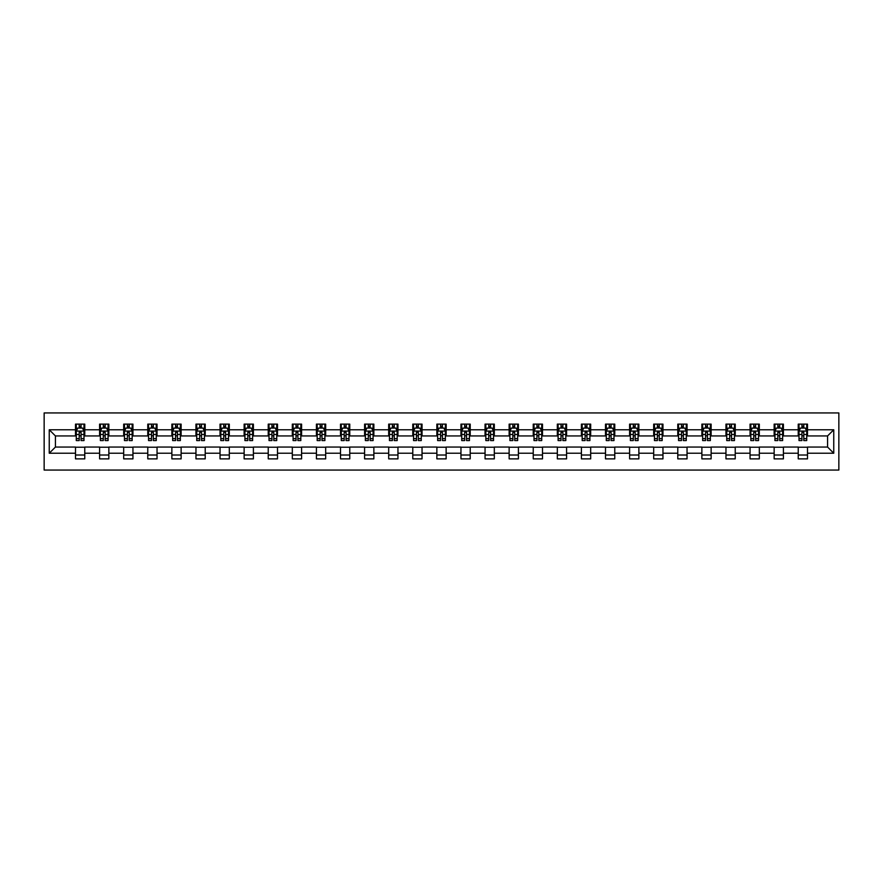 <?xml version="1.0" encoding="UTF-8"?>
<svg xmlns="http://www.w3.org/2000/svg" width="883" height="883" viewBox="0 0 883 883"><rect width="100%" height="100%" fill="white"/><g stroke="black" fill="none" stroke-linecap="round" stroke-linejoin="round"><path stroke-width="1.32" d="M44.15 470.065L838.85 470.065L838.85 412.935L44.15 412.935L44.15 470.065M807.504 429.767L807.504 424.127L798.232 424.127L798.232 429.767L783.409 429.767L783.409 424.127L774.148 424.127L774.148 429.767L759.314 429.767L759.314 424.127L750.053 424.127L750.053 429.767L735.23 429.767L735.23 424.127L725.958 424.127L725.958 429.767L711.135 429.767L711.135 424.127L701.875 424.127L701.875 429.767L687.04 429.767L687.04 424.127L677.78 424.127L677.78 429.767L662.956 429.767L662.956 424.127L653.685 424.127L653.685 429.767L638.862 429.767L638.862 424.127L629.601 424.127L629.601 429.767L614.767 429.767L614.767 424.127L605.506 424.127L605.506 429.767L590.683 429.767L590.683 424.127L581.411 424.127L581.411 429.767L566.588 429.767L566.588 424.127L557.328 424.127L557.328 429.767L542.493 429.767L542.493 424.127L533.233 424.127L533.233 429.767L518.409 429.767L518.409 424.127L509.138 424.127L509.138 429.767L494.314 429.767L494.314 424.127L485.054 424.127L485.054 429.767L470.22 429.767L470.22 424.127L460.959 424.127L460.959 429.767L446.136 429.767L446.136 424.127L436.864 424.127L436.864 429.767L422.041 429.767L422.041 424.127L412.78 424.127L412.78 429.767L397.946 429.767L397.946 424.127L388.686 424.127L388.686 429.767L373.862 429.767L373.862 424.127L364.591 424.127L364.591 429.767L349.767 429.767L349.767 424.127L340.507 424.127L340.507 429.767L325.672 429.767L325.672 424.127L316.412 424.127L316.412 429.767L301.589 429.767L301.589 424.127L292.317 424.127L292.317 429.767L277.494 429.767L277.494 424.127L268.233 424.127L268.233 429.767L253.399 429.767L253.399 424.127L244.138 424.127L244.138 429.767L229.315 429.767L229.315 424.127L220.044 424.127L220.044 429.767L205.22 429.767L205.22 424.127L195.96 424.127L195.96 429.767L181.125 429.767L181.125 424.127L171.865 424.127L171.865 429.767L157.042 429.767L157.042 424.127L147.77 424.127L147.77 429.767L132.947 429.767L132.947 424.127L123.686 424.127L123.686 429.767L108.852 429.767L108.852 424.127L99.591 424.127L99.591 429.767L84.768 429.767L84.768 424.127L75.497 424.127L75.497 429.767L49.249 429.767L49.249 453.233L55.419 447.063L75.497 447.063L75.497 458.873L84.768 458.873L84.768 447.063L99.591 447.063L99.591 458.873L108.852 458.873L108.852 447.063L123.686 447.063L123.686 458.873L132.947 458.873L132.947 447.063L147.77 447.063L147.77 458.873L157.042 458.873L157.042 447.063L171.865 447.063L171.865 458.873L181.125 458.873L181.125 447.063L195.96 447.063L195.96 458.873L205.22 458.873L205.22 447.063L220.044 447.063L220.044 458.873L229.315 458.873L229.315 447.063L244.138 447.063L244.138 458.873L253.399 458.873L253.399 447.063L268.233 447.063L268.233 458.873L277.494 458.873L277.494 447.063L292.317 447.063L292.317 458.873L301.589 458.873L301.589 447.063L316.412 447.063L316.412 458.873L325.672 458.873L325.672 447.063L340.507 447.063L340.507 458.873L349.767 458.873L349.767 447.063L364.591 447.063L364.591 458.873L373.862 458.873L373.862 447.063L388.686 447.063L388.686 458.873L397.946 458.873L397.946 447.063L412.78 447.063L412.78 458.873L422.041 458.873L422.041 447.063L436.864 447.063L436.864 458.873L446.136 458.873L446.136 447.063L460.959 447.063L460.959 458.873L470.22 458.873L470.22 447.063L485.054 447.063L485.054 458.873L494.314 458.873L494.314 447.063L509.138 447.063L509.138 458.873L518.409 458.873L518.409 447.063L533.233 447.063L533.233 458.873L542.493 458.873L542.493 447.063L557.328 447.063L557.328 458.873L566.588 458.873L566.588 447.063L581.411 447.063L581.411 458.873L590.683 458.873L590.683 447.063L605.506 447.063L605.506 458.873L614.767 458.873L614.767 447.063L629.601 447.063L629.601 458.873L638.862 458.873L638.862 447.063L653.685 447.063L653.685 458.873L662.956 458.873L662.956 447.063L677.78 447.063L677.78 458.873L687.04 458.873L687.04 447.063L701.875 447.063L701.875 458.873L711.135 458.873L711.135 447.063L725.958 447.063L725.958 458.873L735.23 458.873L735.23 447.063L750.053 447.063L750.053 458.873L759.314 458.873L759.314 447.063L774.148 447.063L774.148 458.873L783.409 458.873L783.409 447.063L798.232 447.063L798.232 458.873L807.504 458.873L807.504 447.063L827.581 447.063L827.581 435.937L807.504 435.937L807.504 429.767L833.751 429.767L833.751 453.233L807.504 453.233M798.232 453.233L783.409 453.233M774.148 453.233L759.314 453.233M750.053 453.233L735.23 453.233M725.958 453.233L711.135 453.233M701.875 453.233L687.04 453.233M677.78 453.233L662.956 453.233M653.685 453.233L638.862 453.233M629.601 453.233L614.767 453.233M605.506 453.233L590.683 453.233M581.411 453.233L566.588 453.233M557.328 453.233L542.493 453.233M533.233 453.233L518.409 453.233M509.138 453.233L494.314 453.233M485.054 453.233L470.22 453.233M460.959 453.233L446.136 453.233M436.864 453.233L422.041 453.233M412.78 453.233L397.946 453.233M388.686 453.233L373.862 453.233M364.591 453.233L349.767 453.233M340.507 453.233L325.672 453.233M316.412 453.233L301.589 453.233M292.317 453.233L277.494 453.233M268.233 453.233L253.399 453.233M244.138 453.233L229.315 453.233M220.044 453.233L205.22 453.233M195.96 453.233L181.125 453.233M171.865 453.233L157.042 453.233M147.77 453.233L132.947 453.233M123.686 453.233L108.852 453.233M99.591 453.233L84.768 453.233M75.497 453.233L49.249 453.233M798.232 429.767L798.232 435.937L783.409 435.937L783.409 429.767M774.148 429.767L774.148 435.937L759.314 435.937L759.314 429.767M750.053 429.767L750.053 435.937L735.23 435.937L735.23 429.767M725.958 429.767L725.958 435.937L711.135 435.937L711.135 429.767M701.875 429.767L701.875 435.937L687.04 435.937L687.04 429.767M677.78 429.767L677.78 435.937L662.956 435.937L662.956 429.767M653.685 429.767L653.685 435.937L638.862 435.937L638.862 429.767M629.601 429.767L629.601 435.937L614.767 435.937L614.767 429.767M605.506 429.767L605.506 435.937L590.683 435.937L590.683 429.767M581.411 429.767L581.411 435.937L566.588 435.937L566.588 429.767M557.328 429.767L557.328 435.937L542.493 435.937L542.493 429.767M533.233 429.767L533.233 435.937L518.409 435.937L518.409 429.767M509.138 429.767L509.138 435.937L494.314 435.937L494.314 429.767M485.054 429.767L485.054 435.937L470.22 435.937L470.22 429.767M460.959 429.767L460.959 435.937L446.136 435.937L446.136 429.767M436.864 429.767L436.864 435.937L422.041 435.937L422.041 429.767M412.78 429.767L412.78 435.937L397.946 435.937L397.946 429.767M388.686 429.767L388.686 435.937L373.862 435.937L373.862 429.767M364.591 429.767L364.591 435.937L349.767 435.937L349.767 429.767M340.507 429.767L340.507 435.937L325.672 435.937L325.672 429.767M316.412 429.767L316.412 435.937L301.589 435.937L301.589 429.767M292.317 429.767L292.317 435.937L277.494 435.937L277.494 429.767M268.233 429.767L268.233 435.937L253.399 435.937L253.399 429.767M244.138 429.767L244.138 435.937L229.315 435.937L229.315 429.767M220.044 429.767L220.044 435.937L205.22 435.937L205.22 429.767M195.96 429.767L195.96 435.937L181.125 435.937L181.125 429.767M171.865 429.767L171.865 435.937L157.042 435.937L157.042 429.767M147.77 429.767L147.77 435.937L132.947 435.937L132.947 429.767M123.686 429.767L123.686 435.937L108.852 435.937L108.852 429.767M99.591 429.767L99.591 435.937L84.768 435.937L84.768 429.767M75.497 429.767L75.497 435.937L55.419 435.937L49.249 429.767M55.419 435.937L55.419 447.063M833.751 453.233L827.581 447.063M827.581 435.937L833.751 429.767M75.497 427.99L76.269 427.99M79.205 427.99L81.059 427.99M83.995 427.99L84.768 427.99M75.497 435.783L76.269 435.783M79.205 435.783L81.059 435.783M83.995 435.783L84.768 435.783M75.497 447.217L84.768 447.217M75.497 455.01L84.768 455.01M99.591 447.217L108.852 447.217M99.591 455.01L108.852 455.01M99.591 427.99L100.364 427.99M103.3 427.99L105.154 427.99M108.079 427.99L108.852 427.99M99.591 435.783L100.364 435.783M103.3 435.783L105.154 435.783M108.079 435.783L108.852 435.783M123.686 447.217L132.947 447.217M123.686 455.01L132.947 455.01M123.686 427.99L124.459 427.99M127.384 427.99L129.238 427.99M132.174 427.99L132.947 427.99M123.686 435.783L124.459 435.783M127.384 435.783L129.238 435.783M132.174 435.783L132.947 435.783M147.77 447.217L157.042 447.217M147.77 455.01L157.042 455.01M147.77 427.99L148.543 427.99M151.479 427.99L153.333 427.99M156.269 427.99L157.042 427.99M147.77 435.783L148.543 435.783M151.479 435.783L153.333 435.783M156.269 435.783L157.042 435.783M171.865 447.217L181.125 447.217M171.865 455.01L181.125 455.01M171.865 427.99L172.638 427.99M175.574 427.99L177.428 427.99M180.353 427.99L181.125 427.99M171.865 435.783L172.638 435.783M175.574 435.783L177.428 435.783M180.353 435.783L181.125 435.783M195.96 447.217L205.22 447.217M195.96 455.01L205.22 455.01M195.96 427.99L196.732 427.99M199.657 427.99L201.512 427.99M204.448 427.99L205.22 427.99M195.96 435.783L196.732 435.783M199.657 435.783L201.512 435.783M204.448 435.783L205.22 435.783M220.044 447.217L229.315 447.217M220.044 455.01L229.315 455.01M220.044 427.99L220.816 427.99M223.752 427.99L225.607 427.99M228.542 427.99L229.315 427.99M220.044 435.783L220.816 435.783M223.752 435.783L225.607 435.783M228.542 435.783L229.315 435.783M244.138 447.217L253.399 447.217M244.138 455.01L253.399 455.01M244.138 427.99L244.911 427.99M247.847 427.99L249.701 427.99M252.626 427.99L253.399 427.99M244.138 435.783L244.911 435.783M247.847 435.783L249.701 435.783M252.626 435.783L253.399 435.783M268.233 447.217L277.494 447.217M268.233 455.01L277.494 455.01M268.233 427.99L269.006 427.99M271.931 427.99L273.785 427.99M276.721 427.99L277.494 427.99M268.233 435.783L269.006 435.783M271.931 435.783L273.785 435.783M276.721 435.783L277.494 435.783M292.317 447.217L301.589 447.217M292.317 455.01L301.589 455.01M292.317 427.99L293.09 427.99M296.026 427.99L297.88 427.99M300.816 427.99L301.589 427.99M292.317 435.783L293.09 435.783M296.026 435.783L297.88 435.783M300.816 435.783L301.589 435.783M316.412 447.217L325.672 447.217M316.412 455.01L325.672 455.01M316.412 427.99L317.185 427.99M320.121 427.99L321.975 427.99M324.9 427.99L325.672 427.99M316.412 435.783L317.185 435.783M320.121 435.783L321.975 435.783M324.9 435.783L325.672 435.783M340.507 447.217L349.767 447.217M340.507 455.01L349.767 455.01M340.507 427.99L341.279 427.99M344.204 427.99L346.059 427.99M348.995 427.99L349.767 427.99M340.507 435.783L341.279 435.783M344.204 435.783L346.059 435.783M348.995 435.783L349.767 435.783M364.591 447.217L373.862 447.217M364.591 455.01L373.862 455.01M364.591 427.99L365.363 427.99M368.299 427.99L370.154 427.99M373.09 427.99L373.862 427.99M364.591 435.783L365.363 435.783M368.299 435.783L370.154 435.783M373.09 435.783L373.862 435.783M388.686 447.217L397.946 447.217M388.686 455.01L397.946 455.01M388.686 427.99L389.458 427.99M392.394 427.99L394.248 427.99M397.173 427.99L397.946 427.99M388.686 435.783L389.458 435.783M392.394 435.783L394.248 435.783M397.173 435.783L397.946 435.783M412.78 447.217L422.041 447.217M412.78 455.01L422.041 455.01M412.78 427.99L413.553 427.99M416.478 427.99L418.332 427.99M421.268 427.99L422.041 427.99M412.78 435.783L413.553 435.783M416.478 435.783L418.332 435.783M421.268 435.783L422.041 435.783M436.864 447.217L446.136 447.217M436.864 455.01L446.136 455.01M436.864 427.99L437.637 427.99M440.573 427.99L442.427 427.99M445.363 427.99L446.136 427.99M436.864 435.783L437.637 435.783M440.573 435.783L442.427 435.783M445.363 435.783L446.136 435.783M460.959 447.217L470.22 447.217M460.959 455.01L470.22 455.01M460.959 427.99L461.732 427.99M464.668 427.99L466.522 427.99M469.447 427.99L470.22 427.99M460.959 435.783L461.732 435.783M464.668 435.783L466.522 435.783M469.447 435.783L470.22 435.783M485.054 447.217L494.314 447.217M485.054 455.01L494.314 455.01M485.054 427.99L485.827 427.99M488.752 427.99L490.606 427.99M493.542 427.99L494.314 427.99M485.054 435.783L485.827 435.783M488.752 435.783L490.606 435.783M493.542 435.783L494.314 435.783M509.138 447.217L518.409 447.217M509.138 455.01L518.409 455.01M509.138 427.99L509.91 427.99M512.846 427.99L514.701 427.99M517.637 427.99L518.409 427.99M509.138 435.783L509.91 435.783M512.846 435.783L514.701 435.783M517.637 435.783L518.409 435.783M533.233 447.217L542.493 447.217M533.233 455.01L542.493 455.01M533.233 427.99L534.005 427.99M536.941 427.99L538.796 427.99M541.721 427.99L542.493 427.99M533.233 435.783L534.005 435.783M536.941 435.783L538.796 435.783M541.721 435.783L542.493 435.783M557.328 447.217L566.588 447.217M557.328 455.01L566.588 455.01M557.328 427.99L558.1 427.99M561.025 427.99L562.879 427.99M565.815 427.99L566.588 427.99M557.328 435.783L558.1 435.783M561.025 435.783L562.879 435.783M565.815 435.783L566.588 435.783M581.411 447.217L590.683 447.217M581.411 455.01L590.683 455.01M581.411 427.99L582.184 427.99M585.12 427.99L586.974 427.99M589.91 427.99L590.683 427.99M581.411 435.783L582.184 435.783M585.12 435.783L586.974 435.783M589.91 435.783L590.683 435.783M605.506 447.217L614.767 447.217M605.506 455.01L614.767 455.01M605.506 427.99L606.279 427.99M609.215 427.99L611.069 427.99M613.994 427.99L614.767 427.99M605.506 435.783L606.279 435.783M609.215 435.783L611.069 435.783M613.994 435.783L614.767 435.783M629.601 447.217L638.862 447.217M629.601 455.01L638.862 455.01M629.601 427.99L630.374 427.99M633.299 427.99L635.153 427.99M638.089 427.99L638.862 427.99M629.601 435.783L630.374 435.783M633.299 435.783L635.153 435.783M638.089 435.783L638.862 435.783M653.685 447.217L662.956 447.217M653.685 455.01L662.956 455.01M653.685 427.99L654.458 427.99M657.394 427.99L659.248 427.99M662.184 427.99L662.956 427.99M653.685 435.783L654.458 435.783M657.394 435.783L659.248 435.783M662.184 435.783L662.956 435.783M677.78 447.217L687.04 447.217M677.78 455.01L687.04 455.01M677.78 427.99L678.552 427.99M681.488 427.99L683.343 427.99M686.268 427.99L687.04 427.99M677.78 435.783L678.552 435.783M681.488 435.783L683.343 435.783M686.268 435.783L687.04 435.783M701.875 447.217L711.135 447.217M701.875 455.01L711.135 455.01M701.875 427.99L702.647 427.99M705.572 427.99L707.426 427.99M710.362 427.99L711.135 427.99M701.875 435.783L702.647 435.783M705.572 435.783L707.426 435.783M710.362 435.783L711.135 435.783M725.958 447.217L735.23 447.217M725.958 455.01L735.23 455.01M725.958 427.99L726.731 427.99M729.667 427.99L731.521 427.99M734.457 427.99L735.23 427.99M725.958 435.783L726.731 435.783M729.667 435.783L731.521 435.783M734.457 435.783L735.23 435.783M750.053 447.217L759.314 447.217M750.053 455.01L759.314 455.01M750.053 427.99L750.826 427.99M753.762 427.99L755.616 427.99M758.541 427.99L759.314 427.99M750.053 435.783L750.826 435.783M753.762 435.783L755.616 435.783M758.541 435.783L759.314 435.783M774.148 447.217L783.409 447.217M774.148 455.01L783.409 455.01M774.148 427.99L774.921 427.99M777.846 427.99L779.7 427.99M782.636 427.99L783.409 427.99M774.148 435.783L774.921 435.783M777.846 435.783L779.7 435.783M782.636 435.783L783.409 435.783M798.232 447.217L807.504 447.217M798.232 455.01L807.504 455.01M798.232 427.99L799.005 427.99M801.941 427.99L803.795 427.99M806.731 427.99L807.504 427.99M798.232 435.783L799.005 435.783M801.941 435.783L803.795 435.783M806.731 435.783L807.504 435.783M81.059 426.136L79.205 426.136M83.995 438.641L81.059 438.641L81.059 440.573L83.995 440.573L83.995 431.158L82.45 428.067L77.814 428.067L76.269 431.158L76.269 440.573L79.205 440.573L79.205 438.641L76.269 438.641M76.269 431.158L76.269 424.127M83.995 431.158L83.995 424.127M79.205 428.067L79.205 424.127M81.059 424.127L81.059 428.067M81.059 438.641L81.059 432.317L79.205 432.317L79.205 438.641M105.154 426.136L103.3 426.136M108.079 438.641L105.154 438.641L105.154 440.573L108.079 440.573L108.079 431.158L106.545 428.067L101.909 428.067L100.364 431.158L100.364 440.573L103.3 440.573L103.3 438.641L100.364 438.641M100.364 431.158L100.364 424.127M108.079 431.158L108.079 424.127M103.3 428.067L103.3 424.127M105.154 424.127L105.154 428.067M105.154 438.641L105.154 432.317L103.3 432.317L103.3 438.641M129.238 426.136L127.384 426.136M132.174 438.641L129.238 438.641L129.238 440.573L132.174 440.573L132.174 431.158L130.629 428.067L125.993 428.067L124.459 431.158L124.459 440.573L127.384 440.573L127.384 438.641L124.459 438.641M124.459 431.158L124.459 424.127M132.174 431.158L132.174 424.127M127.384 428.067L127.384 424.127M129.238 424.127L129.238 428.067M129.238 438.641L129.238 432.317L127.384 432.317L127.384 438.641M153.333 426.136L151.479 426.136M156.269 438.641L153.333 438.641L153.333 440.573L156.269 440.573L156.269 431.158L154.724 428.067L150.088 428.067L148.543 431.158L148.543 440.573L151.479 440.573L151.479 438.641L148.543 438.641M148.543 431.158L148.543 424.127M156.269 431.158L156.269 424.127M151.479 428.067L151.479 424.127M153.333 424.127L153.333 428.067M153.333 438.641L153.333 432.317L151.479 432.317L151.479 438.641M177.428 426.136L175.574 426.136M180.353 438.641L177.428 438.641L177.428 440.573L180.353 440.573L180.353 431.158L178.819 428.067L174.183 428.067L172.638 431.158L172.638 440.573L175.574 440.573L175.574 438.641L172.638 438.641M172.638 431.158L172.638 424.127M180.353 431.158L180.353 424.127M175.574 428.067L175.574 424.127M177.428 424.127L177.428 428.067M177.428 438.641L177.428 432.317L175.574 432.317L175.574 438.641M201.512 426.136L199.657 426.136M204.448 438.641L201.512 438.641L201.512 440.573L204.448 440.573L204.448 431.158L202.902 428.067L198.267 428.067L196.732 431.158L196.732 440.573L199.657 440.573L199.657 438.641L196.732 438.641M196.732 431.158L196.732 424.127M204.448 431.158L204.448 424.127M199.657 428.067L199.657 424.127M201.512 424.127L201.512 428.067M201.512 438.641L201.512 432.317L199.657 432.317L199.657 438.641M225.607 426.136L223.752 426.136M228.542 438.641L225.607 438.641L225.607 440.573L228.542 440.573L228.542 431.158L226.997 428.067L222.361 428.067L220.816 431.158L220.816 440.573L223.752 440.573L223.752 438.641L220.816 438.641M220.816 431.158L220.816 424.127M228.542 431.158L228.542 424.127M223.752 428.067L223.752 424.127M225.607 424.127L225.607 428.067M225.607 438.641L225.607 432.317L223.752 432.317L223.752 438.641M249.701 426.136L247.847 426.136M252.626 438.641L249.701 438.641L249.701 440.573L252.626 440.573L252.626 431.158L251.092 428.067L246.456 428.067L244.911 431.158L244.911 440.573L247.847 440.573L247.847 438.641L244.911 438.641M244.911 431.158L244.911 424.127M252.626 431.158L252.626 424.127M247.847 428.067L247.847 424.127M249.701 424.127L249.701 428.067M249.701 438.641L249.701 432.317L247.847 432.317L247.847 438.641M273.785 426.136L271.931 426.136M276.721 438.641L273.785 438.641L273.785 440.573L276.721 440.573L276.721 431.158L275.176 428.067L270.54 428.067L269.006 431.158L269.006 440.573L271.931 440.573L271.931 438.641L269.006 438.641M269.006 431.158L269.006 424.127M276.721 431.158L276.721 424.127M271.931 428.067L271.931 424.127M273.785 424.127L273.785 428.067M273.785 438.641L273.785 432.317L271.931 432.317L271.931 438.641M297.88 426.136L296.026 426.136M300.816 438.641L297.88 438.641L297.88 440.573L300.816 440.573L300.816 431.158L299.271 428.067L294.635 428.067L293.09 431.158L293.09 440.573L296.026 440.573L296.026 438.641L293.09 438.641M293.09 431.158L293.09 424.127M300.816 431.158L300.816 424.127M296.026 428.067L296.026 424.127M297.88 424.127L297.88 428.067M297.88 438.641L297.88 432.317L296.026 432.317L296.026 438.641M321.975 426.136L320.121 426.136M324.9 438.641L321.975 438.641L321.975 440.573L324.9 440.573L324.9 431.158L323.366 428.067L318.73 428.067L317.185 431.158L317.185 440.573L320.121 440.573L320.121 438.641L317.185 438.641M317.185 431.158L317.185 424.127M324.9 431.158L324.9 424.127M320.121 428.067L320.121 424.127M321.975 424.127L321.975 428.067M321.975 438.641L321.975 432.317L320.121 432.317L320.121 438.641M346.059 426.136L344.204 426.136M348.995 438.641L346.059 438.641L346.059 440.573L348.995 440.573L348.995 431.158L347.449 428.067L342.814 428.067L341.279 431.158L341.279 440.573L344.204 440.573L344.204 438.641L341.279 438.641M341.279 431.158L341.279 424.127M348.995 431.158L348.995 424.127M344.204 428.067L344.204 424.127M346.059 424.127L346.059 428.067M346.059 438.641L346.059 432.317L344.204 432.317L344.204 438.641M370.154 426.136L368.299 426.136M373.09 438.641L370.154 438.641L370.154 440.573L373.09 440.573L373.09 431.158L371.544 428.067L366.909 428.067L365.363 431.158L365.363 440.573L368.299 440.573L368.299 438.641L365.363 438.641M365.363 431.158L365.363 424.127M373.09 431.158L373.09 424.127M368.299 428.067L368.299 424.127M370.154 424.127L370.154 428.067M370.154 438.641L370.154 432.317L368.299 432.317L368.299 438.641M394.248 426.136L392.394 426.136M397.173 438.641L394.248 438.641L394.248 440.573L397.173 440.573L397.173 431.158L395.639 428.067L391.003 428.067L389.458 431.158L389.458 440.573L392.394 440.573L392.394 438.641L389.458 438.641M389.458 431.158L389.458 424.127M397.173 431.158L397.173 424.127M392.394 428.067L392.394 424.127M394.248 424.127L394.248 428.067M394.248 438.641L394.248 432.317L392.394 432.317L392.394 438.641M418.332 426.136L416.478 426.136M421.268 438.641L418.332 438.641L418.332 440.573L421.268 440.573L421.268 431.158L419.723 428.067L415.087 428.067L413.553 431.158L413.553 440.573L416.478 440.573L416.478 438.641L413.553 438.641M413.553 431.158L413.553 424.127M421.268 431.158L421.268 424.127M416.478 428.067L416.478 424.127M418.332 424.127L418.332 428.067M418.332 438.641L418.332 432.317L416.478 432.317L416.478 438.641M442.427 426.136L440.573 426.136M445.363 438.641L442.427 438.641L442.427 440.573L445.363 440.573L445.363 431.158L443.818 428.067L439.182 428.067L437.637 431.158L437.637 440.573L440.573 440.573L440.573 438.641L437.637 438.641M437.637 431.158L437.637 424.127M445.363 431.158L445.363 424.127M440.573 428.067L440.573 424.127M442.427 424.127L442.427 428.067M442.427 438.641L442.427 432.317L440.573 432.317L440.573 438.641M466.522 426.136L464.668 426.136M469.447 438.641L466.522 438.641L466.522 440.573L469.447 440.573L469.447 431.158L467.913 428.067L463.277 428.067L461.732 431.158L461.732 440.573L464.668 440.573L464.668 438.641L461.732 438.641M461.732 431.158L461.732 424.127M469.447 431.158L469.447 424.127M464.668 428.067L464.668 424.127M466.522 424.127L466.522 428.067M466.522 438.641L466.522 432.317L464.668 432.317L464.668 438.641M490.606 426.136L488.752 426.136M493.542 438.641L490.606 438.641L490.606 440.573L493.542 440.573L493.542 431.158L491.997 428.067L487.361 428.067L485.827 431.158L485.827 440.573L488.752 440.573L488.752 438.641L485.827 438.641M485.827 431.158L485.827 424.127M493.542 431.158L493.542 424.127M488.752 428.067L488.752 424.127M490.606 424.127L490.606 428.067M490.606 438.641L490.606 432.317L488.752 432.317L488.752 438.641M514.701 426.136L512.846 426.136M517.637 438.641L514.701 438.641L514.701 440.573L517.637 440.573L517.637 431.158L516.091 428.067L511.456 428.067L509.91 431.158L509.91 440.573L512.846 440.573L512.846 438.641L509.91 438.641M509.91 431.158L509.91 424.127M517.637 431.158L517.637 424.127M512.846 428.067L512.846 424.127M514.701 424.127L514.701 428.067M514.701 438.641L514.701 432.317L512.846 432.317L512.846 438.641M538.796 426.136L536.941 426.136M541.721 438.641L538.796 438.641L538.796 440.573L541.721 440.573L541.721 431.158L540.186 428.067L535.551 428.067L534.005 431.158L534.005 440.573L536.941 440.573L536.941 438.641L534.005 438.641M534.005 431.158L534.005 424.127M541.721 431.158L541.721 424.127M536.941 428.067L536.941 424.127M538.796 424.127L538.796 428.067M538.796 438.641L538.796 432.317L536.941 432.317L536.941 438.641M562.879 426.136L561.025 426.136M565.815 438.641L562.879 438.641L562.879 440.573L565.815 440.573L565.815 431.158L564.27 428.067L559.634 428.067L558.1 431.158L558.1 440.573L561.025 440.573L561.025 438.641L558.1 438.641M558.1 431.158L558.1 424.127M565.815 431.158L565.815 424.127M561.025 428.067L561.025 424.127M562.879 424.127L562.879 428.067M562.879 438.641L562.879 432.317L561.025 432.317L561.025 438.641M586.974 426.136L585.12 426.136M589.91 438.641L586.974 438.641L586.974 440.573L589.91 440.573L589.91 431.158L588.365 428.067L583.729 428.067L582.184 431.158L582.184 440.573L585.12 440.573L585.12 438.641L582.184 438.641M582.184 431.158L582.184 424.127M589.91 431.158L589.91 424.127M585.12 428.067L585.12 424.127M586.974 424.127L586.974 428.067M586.974 438.641L586.974 432.317L585.12 432.317L585.12 438.641M611.069 426.136L609.215 426.136M613.994 438.641L611.069 438.641L611.069 440.573L613.994 440.573L613.994 431.158L612.46 428.067L607.824 428.067L606.279 431.158L606.279 440.573L609.215 440.573L609.215 438.641L606.279 438.641M606.279 431.158L606.279 424.127M613.994 431.158L613.994 424.127M609.215 428.067L609.215 424.127M611.069 424.127L611.069 428.067M611.069 438.641L611.069 432.317L609.215 432.317L609.215 438.641M635.153 426.136L633.299 426.136M638.089 438.641L635.153 438.641L635.153 440.573L638.089 440.573L638.089 431.158L636.544 428.067L631.908 428.067L630.374 431.158L630.374 440.573L633.299 440.573L633.299 438.641L630.374 438.641M630.374 431.158L630.374 424.127M638.089 431.158L638.089 424.127M633.299 428.067L633.299 424.127M635.153 424.127L635.153 428.067M635.153 438.641L635.153 432.317L633.299 432.317L633.299 438.641M659.248 426.136L657.394 426.136M662.184 438.641L659.248 438.641L659.248 440.573L662.184 440.573L662.184 431.158L660.639 428.067L656.003 428.067L654.458 431.158L654.458 440.573L657.394 440.573L657.394 438.641L654.458 438.641M654.458 431.158L654.458 424.127M662.184 431.158L662.184 424.127M657.394 428.067L657.394 424.127M659.248 424.127L659.248 428.067M659.248 438.641L659.248 432.317L657.394 432.317L657.394 438.641M683.343 426.136L681.488 426.136M686.268 438.641L683.343 438.641L683.343 440.573L686.268 440.573L686.268 431.158L684.733 428.067L680.098 428.067L678.552 431.158L678.552 440.573L681.488 440.573L681.488 438.641L678.552 438.641M678.552 431.158L678.552 424.127M686.268 431.158L686.268 424.127M681.488 428.067L681.488 424.127M683.343 424.127L683.343 428.067M683.343 438.641L683.343 432.317L681.488 432.317L681.488 438.641M707.426 426.136L705.572 426.136M710.362 438.641L707.426 438.641L707.426 440.573L710.362 440.573L710.362 431.158L708.817 428.067L704.181 428.067L702.647 431.158L702.647 440.573L705.572 440.573L705.572 438.641L702.647 438.641M702.647 431.158L702.647 424.127M710.362 431.158L710.362 424.127M705.572 428.067L705.572 424.127M707.426 424.127L707.426 428.067M707.426 438.641L707.426 432.317L705.572 432.317L705.572 438.641M731.521 426.136L729.667 426.136M734.457 438.641L731.521 438.641L731.521 440.573L734.457 440.573L734.457 431.158L732.912 428.067L728.276 428.067L726.731 431.158L726.731 440.573L729.667 440.573L729.667 438.641L726.731 438.641M726.731 431.158L726.731 424.127M734.457 431.158L734.457 424.127M729.667 428.067L729.667 424.127M731.521 424.127L731.521 428.067M731.521 438.641L731.521 432.317L729.667 432.317L729.667 438.641M755.616 426.136L753.762 426.136M758.541 438.641L755.616 438.641L755.616 440.573L758.541 440.573L758.541 431.158L757.007 428.067L752.371 428.067L750.826 431.158L750.826 440.573L753.762 440.573L753.762 438.641L750.826 438.641M750.826 431.158L750.826 424.127M758.541 431.158L758.541 424.127M753.762 428.067L753.762 424.127M755.616 424.127L755.616 428.067M755.616 438.641L755.616 432.317L753.762 432.317L753.762 438.641M779.7 426.136L777.846 426.136M782.636 438.641L779.7 438.641L779.7 440.573L782.636 440.573L782.636 431.158L781.091 428.067L776.455 428.067L774.921 431.158L774.921 440.573L777.846 440.573L777.846 438.641L774.921 438.641M774.921 431.158L774.921 424.127M782.636 431.158L782.636 424.127M777.846 428.067L777.846 424.127M779.7 424.127L779.7 428.067M779.7 438.641L779.7 432.317L777.846 432.317L777.846 438.641M803.795 426.136L801.941 426.136M806.731 438.641L803.795 438.641L803.795 440.573L806.731 440.573L806.731 431.158L805.186 428.067L800.55 428.067L799.005 431.158L799.005 440.573L801.941 440.573L801.941 438.641L799.005 438.641M799.005 431.158L799.005 424.127M806.731 431.158L806.731 424.127M801.941 428.067L801.941 424.127M803.795 424.127L803.795 428.067M803.795 438.641L803.795 432.317L801.941 432.317L801.941 438.641M83.951 431.081L76.313 431.081M76.269 428.255L77.726 428.255M82.538 428.255L83.995 428.255M79.205 434.502L76.269 434.502M83.995 434.502L81.059 434.502M81.059 427.118L79.205 427.118M108.046 431.081L100.397 431.081M100.364 428.255L101.81 428.255M106.633 428.255L108.079 428.255M103.3 434.502L100.364 434.502M108.079 434.502L105.154 434.502M105.154 427.118L103.3 427.118M132.141 431.081L124.492 431.081M124.459 428.255L125.905 428.255M130.728 428.255L132.174 428.255M127.384 434.502L124.459 434.502M132.174 434.502L129.238 434.502M129.238 427.118L127.384 427.118M156.225 431.081L148.587 431.081M148.543 428.255L150 428.255M154.812 428.255L156.269 428.255M151.479 434.502L148.543 434.502M156.269 434.502L153.333 434.502M153.333 427.118L151.479 427.118M180.32 431.081L172.671 431.081M172.638 428.255L174.083 428.255M178.907 428.255L180.353 428.255M175.574 434.502L172.638 434.502M180.353 434.502L177.428 434.502M177.428 427.118L175.574 427.118M204.414 431.081L196.766 431.081M196.732 428.255L198.178 428.255M203.002 428.255L204.448 428.255M199.657 434.502L196.732 434.502M204.448 434.502L201.512 434.502M201.512 427.118L199.657 427.118M228.498 431.081L220.86 431.081M220.816 428.255L222.273 428.255M227.086 428.255L228.542 428.255M223.752 434.502L220.816 434.502M228.542 434.502L225.607 434.502M225.607 427.118L223.752 427.118M252.593 431.081L244.944 431.081M244.911 428.255L246.357 428.255M251.18 428.255L252.626 428.255M247.847 434.502L244.911 434.502M252.626 434.502L249.701 434.502M249.701 427.118L247.847 427.118M276.688 431.081L269.039 431.081M269.006 428.255L270.452 428.255M275.275 428.255L276.721 428.255M271.931 434.502L269.006 434.502M276.721 434.502L273.785 434.502M273.785 427.118L271.931 427.118M300.772 431.081L293.134 431.081M293.09 428.255L294.547 428.255M299.359 428.255L300.816 428.255M296.026 434.502L293.09 434.502M300.816 434.502L297.88 434.502M297.88 427.118L296.026 427.118M324.867 431.081L317.218 431.081M317.185 428.255L318.631 428.255M323.454 428.255L324.9 428.255M320.121 434.502L317.185 434.502M324.9 434.502L321.975 434.502M321.975 427.118L320.121 427.118M348.962 431.081L341.313 431.081M341.279 428.255L342.725 428.255M347.549 428.255L348.995 428.255M344.204 434.502L341.279 434.502M348.995 434.502L346.059 434.502M346.059 427.118L344.204 427.118M373.045 431.081L365.407 431.081M365.363 428.255L366.82 428.255M371.633 428.255L373.09 428.255M368.299 434.502L365.363 434.502M373.09 434.502L370.154 434.502M370.154 427.118L368.299 427.118M397.14 431.081L389.491 431.081M389.458 428.255L390.904 428.255M395.727 428.255L397.173 428.255M392.394 434.502L389.458 434.502M397.173 434.502L394.248 434.502M394.248 427.118L392.394 427.118M421.235 431.081L413.586 431.081M413.553 428.255L414.999 428.255M419.822 428.255L421.268 428.255M416.478 434.502L413.553 434.502M421.268 434.502L418.332 434.502M418.332 427.118L416.478 427.118M445.319 431.081L437.681 431.081M437.637 428.255L439.094 428.255M443.906 428.255L445.363 428.255M440.573 434.502L437.637 434.502M445.363 434.502L442.427 434.502M442.427 427.118L440.573 427.118M469.414 431.081L461.765 431.081M461.732 428.255L463.178 428.255M468.001 428.255L469.447 428.255M464.668 434.502L461.732 434.502M469.447 434.502L466.522 434.502M466.522 427.118L464.668 427.118M493.509 431.081L485.86 431.081M485.827 428.255L487.273 428.255M492.096 428.255L493.542 428.255M488.752 434.502L485.827 434.502M493.542 434.502L490.606 434.502M490.606 427.118L488.752 427.118M517.593 431.081L509.955 431.081M509.91 428.255L511.367 428.255M516.18 428.255L517.637 428.255M512.846 434.502L509.91 434.502M517.637 434.502L514.701 434.502M514.701 427.118L512.846 427.118M541.687 431.081L534.038 431.081M534.005 428.255L535.451 428.255M540.275 428.255L541.721 428.255M536.941 434.502L534.005 434.502M541.721 434.502L538.796 434.502M538.796 427.118L536.941 427.118M565.782 431.081L558.133 431.081M558.1 428.255L559.546 428.255M564.369 428.255L565.815 428.255M561.025 434.502L558.1 434.502M565.815 434.502L562.879 434.502M562.879 427.118L561.025 427.118M589.866 431.081L582.228 431.081M582.184 428.255L583.641 428.255M588.453 428.255L589.91 428.255M585.12 434.502L582.184 434.502M589.91 434.502L586.974 434.502M586.974 427.118L585.12 427.118M613.961 431.081L606.312 431.081M606.279 428.255L607.725 428.255M612.548 428.255L613.994 428.255M609.215 434.502L606.279 434.502M613.994 434.502L611.069 434.502M611.069 427.118L609.215 427.118M638.056 431.081L630.407 431.081M630.374 428.255L631.82 428.255M636.643 428.255L638.089 428.255M633.299 434.502L630.374 434.502M638.089 434.502L635.153 434.502M635.153 427.118L633.299 427.118M662.14 431.081L654.502 431.081M654.458 428.255L655.914 428.255M660.727 428.255L662.184 428.255M657.394 434.502L654.458 434.502M662.184 434.502L659.248 434.502M659.248 427.118L657.394 427.118M686.234 431.081L678.585 431.081M678.552 428.255L679.998 428.255M684.822 428.255L686.268 428.255M681.488 434.502L678.552 434.502M686.268 434.502L683.343 434.502M683.343 427.118L681.488 427.118M710.329 431.081L702.68 431.081M702.647 428.255L704.093 428.255M708.917 428.255L710.362 428.255M705.572 434.502L702.647 434.502M710.362 434.502L707.426 434.502M707.426 427.118L705.572 427.118M734.413 431.081L726.775 431.081M726.731 428.255L728.188 428.255M733 428.255L734.457 428.255M729.667 434.502L726.731 434.502M734.457 434.502L731.521 434.502M731.521 427.118L729.667 427.118M758.508 431.081L750.859 431.081M750.826 428.255L752.272 428.255M757.095 428.255L758.541 428.255M753.762 434.502L750.826 434.502M758.541 434.502L755.616 434.502M755.616 427.118L753.762 427.118M782.603 431.081L774.954 431.081M774.921 428.255L776.367 428.255M781.19 428.255L782.636 428.255M777.846 434.502L774.921 434.502M782.636 434.502L779.7 434.502M779.7 427.118L777.846 427.118M806.687 431.081L799.049 431.081M799.005 428.255L800.462 428.255M805.274 428.255L806.731 428.255M801.941 434.502L799.005 434.502M806.731 434.502L803.795 434.502M803.795 427.118L801.941 427.118"/></g></svg>
